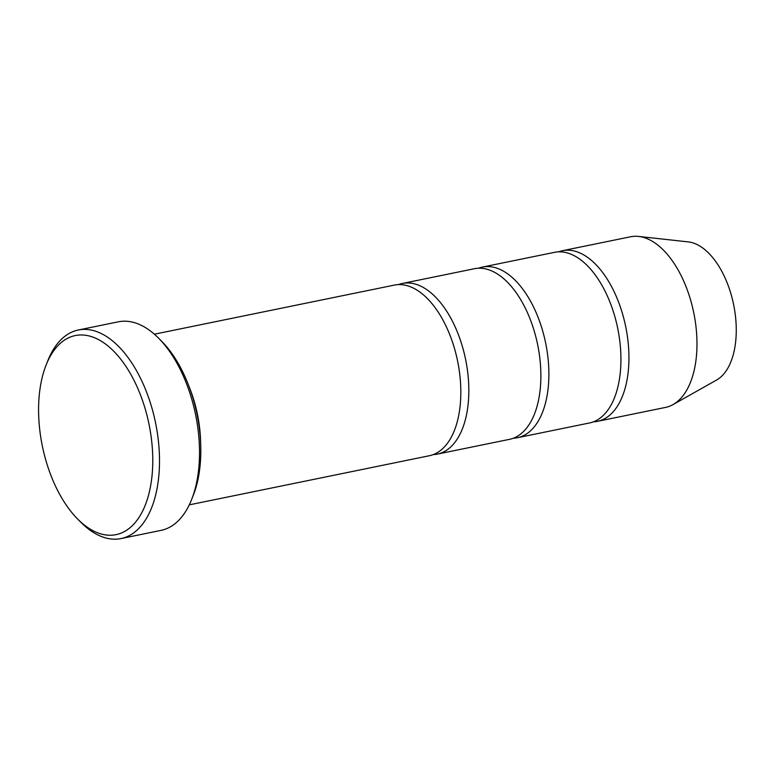 <?xml version="1.0" encoding="UTF-8"?>
<svg xmlns="http://www.w3.org/2000/svg" width="775" height="775" viewBox="0 0 775 775"><rect width="100%" height="100%" fill="white"/><g stroke="black" fill="none" stroke-linecap="round" stroke-linejoin="round"><path stroke-width="1.16" d="M482.476 267.075L554.522 252.33A87.091 46.665 78.4 0 1 617.568 327.651A87.091 46.665 78.4 0 1 589.436 422.985L517.39 437.73A87.091 46.665 -101.6 0 0 545.513 342.385A87.091 46.665 -101.6 0 0 482.476 267.075A87.091 46.665 -101.6 0 0 478.543 268.218M513.321 438.214A87.091 46.665 -101.6 0 0 517.39 437.73M78.343 329.995L118.372 321.809A106.446 57.03 78.4 0 1 158.672 338.239L161.81 341.417A101.612 54.444 78.4 0 1 193.295 495.293L191.648 499.449A106.446 57.03 78.4 0 1 161.035 530.381L121.016 538.577A106.446 57.03 -101.6 0 0 155.388 422.046A106.446 57.03 -101.6 0 0 78.343 329.995A106.446 57.03 -101.6 0 0 47.73 360.937L46.093 365.083A101.612 54.444 -101.6 0 0 77.568 518.969A101.612 54.444 -101.6 0 0 137.039 520.228A101.612 54.444 -101.6 0 0 148.848 423.421A101.612 54.444 -101.6 0 0 99.839 340.322A101.612 54.444 -101.6 0 0 46.093 365.083M593.379 421.842A87.091 46.665 -101.6 0 0 597.447 421.348L665.493 407.427A87.091 46.665 -101.6 0 0 673.01 404.598L716.575 380.031A71.532 38.324 -101.6 0 0 733.499 304.052A71.532 38.324 -101.6 0 0 688.316 241.907L638.6 236.423A87.091 46.665 -101.6 0 0 630.579 236.772L562.534 250.693A87.091 46.665 -101.6 0 0 558.601 251.846M673.01 404.598A87.091 46.665 -101.6 0 0 693.615 312.093A87.091 46.665 -101.6 0 0 638.6 236.423M597.447 421.348A87.091 46.665 -101.6 0 0 625.57 326.004A87.091 46.665 -101.6 0 0 562.534 250.693M402.428 283.447L474.474 268.712A87.091 46.665 78.4 0 1 537.511 344.022A87.091 46.665 78.4 0 1 509.388 439.367L437.342 454.102A87.091 46.665 -101.6 0 0 465.465 358.767A87.091 46.665 -101.6 0 0 402.428 283.447A87.091 46.665 -101.6 0 0 398.495 284.599M433.273 454.596A87.091 46.665 -101.6 0 0 437.342 454.102M154.37 334.199L394.427 285.084A87.091 46.665 78.4 0 1 457.463 360.404A87.091 46.665 78.4 0 1 429.331 455.739L189.284 504.854M200.628 443.067A87.091 46.665 -101.6 0 0 197.296 413.627A87.091 46.665 -101.6 0 0 189.071 386.56M158.672 338.239A106.446 57.03 78.4 0 1 195.416 413.86A106.446 57.03 78.4 0 1 191.648 499.449M77.568 518.969L80.707 522.137A106.446 57.03 -101.6 0 0 121.016 538.577"/></g></svg>
